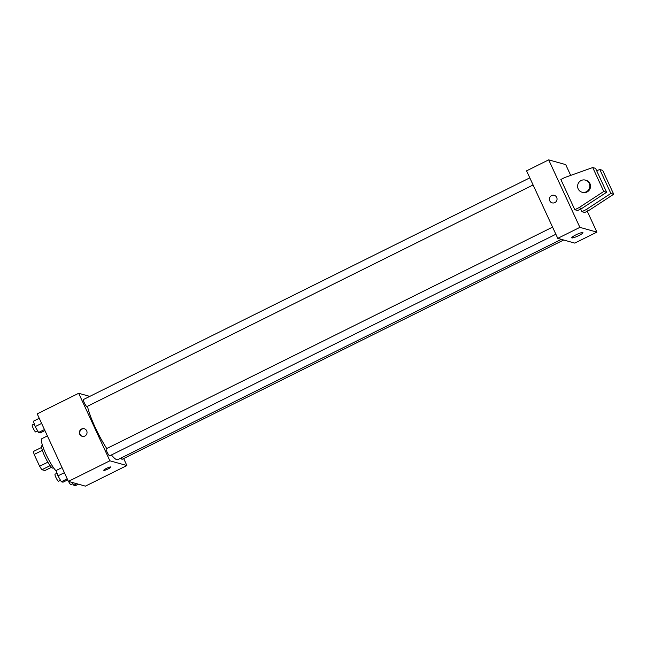 <?xml version="1.0" encoding="UTF-8"?>
<svg xmlns="http://www.w3.org/2000/svg" width="646" height="646" viewBox="0 0 646 646"><rect width="100%" height="100%" fill="white"/><g stroke="black" fill="none" stroke-linecap="round" stroke-linejoin="round"><path stroke-width="0.97" d="M51.51 467.276L44.921 470.554L41.933 469.715A12.145 2.148 63.6 0 1 39.632 466.267L34.157 454.429A12.145 2.148 63.6 0 1 33.487 451.433L41.635 447.387M50.13 465.645L41.933 469.715M42.37 450.351L34.157 454.429M47.852 462.181L39.632 466.267M53.618 467.841L53.077 468.108A12.549 2.213 -116.4 0 1 52.697 468.124A12.549 2.213 -116.4 0 1 45.075 456.972A12.549 2.213 -116.4 0 1 41.917 445.635L42.458 445.369M47.392 435.913L41.893 438.65A18.815 3.327 63.6 0 0 46.003 454.316A18.815 3.327 63.6 0 0 56.404 471.225M123.661 458.539L126.899 465.54L85.425 486.139L68.403 481.383L37.21 413.876L78.683 393.285L89.778 396.386M126.899 465.54L109.877 460.792L68.403 481.383M106.445 468.407A3.916 0.606 -24.8 0 1 110.886 467.018A3.916 0.606 -24.8 0 1 107.583 469.206A3.916 0.606 -24.8 0 1 103.772 470.304A3.916 0.606 -24.8 0 1 106.445 468.407M87.46 406.286A33.745 5.959 63.6 0 0 95.156 427.281A33.745 5.959 63.6 0 0 106.768 448.534M111.427 454.978A33.745 5.959 63.6 0 0 117.798 459.637L561.358 239.351M109.877 460.792L78.683 393.285M120.907 458.095A3.916 0.694 63.6 0 0 122.134 459.298L563.692 240.005M552.58 227.126L106.219 448.808A3.916 0.694 63.6 0 0 107.075 452.071A3.916 0.694 63.6 0 0 109.707 455.826L555.867 234.248M533.103 184.966L86.935 406.552A3.916 0.694 -116.4 0 1 84.569 403.346A3.916 0.694 -116.4 0 1 83.447 399.527L529.809 177.852M86.677 430.809A3.916 3.811 105.6 0 1 82.163 436.3A3.916 3.811 105.6 0 1 79.547 431.504A3.916 3.811 105.6 0 1 86.677 430.809M82.349 436.349A3.916 3.811 105.6 0 1 79.91 431.601A3.916 3.811 105.6 0 1 84.448 428.807M110.886 467.01A3.916 0.606 -24.8 0 1 107.583 469.206A3.916 0.606 -24.8 0 1 103.772 470.304M587.262 211.25L596.904 232.124L574.787 243.106L557.764 238.35L526.571 170.843L548.688 159.861L565.718 164.617L570.693 175.397M575.941 234.845A6.169 0.953 -24.8 0 1 582.934 232.649A6.169 0.953 -24.8 0 1 577.734 236.105A6.169 0.953 -24.8 0 1 571.734 237.825A6.169 0.953 -24.8 0 1 575.941 234.845M596.904 232.124L579.882 227.368L557.764 238.35M554.849 202.618A3.916 3.811 105.6 0 1 549.56 198.08A3.916 3.811 105.6 0 1 557.038 198.734A3.916 3.811 105.6 0 1 554.849 202.618M579.882 227.368L548.688 159.861M554.284 195.326A3.916 3.811 -74.4 0 0 549.56 198.08A3.916 3.811 -74.4 0 0 552.177 202.884M592.721 167.548L595.564 168.34L606.61 192.25L581.804 208.456L577.653 210.515L574.819 209.724L560.849 179.483L564.992 177.424L592.721 167.548L603.768 191.458L578.969 207.665L574.819 209.724M581.909 211.702L586.059 209.643L610.866 193.437L599.819 169.527L602.653 170.318L613.7 194.228L588.894 210.435L584.751 212.494L581.909 211.702L580.673 209.021M599.819 169.527L596.629 170.665M585.397 180.129L586.108 180.323A6.274 6.097 105.6 0 1 587.02 191.991A6.274 6.097 105.6 0 1 582.732 192.403L582.022 192.209A6.274 6.097 105.6 0 1 577.839 184.53A6.274 6.097 105.6 0 1 589.806 185.58A6.274 6.097 105.6 0 1 582.022 192.209M588.894 210.435L586.059 209.643M613.7 194.228L610.866 193.437M606.61 192.25L603.768 191.458M581.804 208.456L578.969 207.665M44.929 430.583L40.23 432.917L38.59 432.465L35.167 426.61L33.39 421.208L39.253 418.301M44.453 429.55L38.59 432.465M41.619 423.405L35.167 426.61M34.286 423.938L32.3 424.931A3.916 0.694 63.6 0 0 33.156 428.193A3.916 0.694 63.6 0 0 35.788 431.948L37.726 430.987M67.701 479.865L63.001 482.199L61.362 481.738L57.938 475.884L56.162 470.49L62.024 467.575M67.224 478.831L61.362 481.738M64.382 472.686L57.938 475.884M57.058 473.219L55.072 474.204A3.916 0.694 63.6 0 0 55.927 477.467A3.916 0.694 63.6 0 0 58.56 481.23L60.498 480.269M78.424 484.185L75.421 485.671L73.789 485.211L72.166 482.433M76.785 483.725L73.789 485.211M68.589 481.44A3.916 0.694 63.6 0 0 70.987 484.702L72.925 483.741"/></g></svg>
